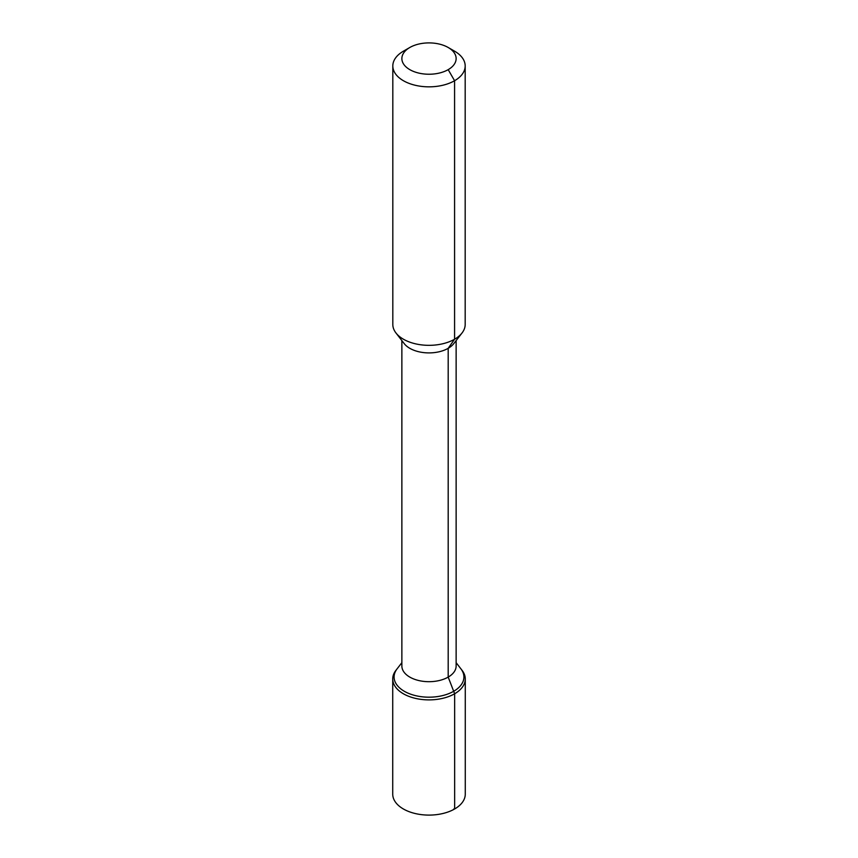 <?xml version="1.0" encoding="UTF-8"?>
<svg xmlns="http://www.w3.org/2000/svg" width="858" height="858" viewBox="0 0 858 858"><rect width="100%" height="100%" fill="white"/><g stroke="black" fill="none" stroke-linecap="round" stroke-linejoin="round"><path stroke-width="1.29" d="M454.579 51.18L448.187 47.49A27.134 15.669 180 0 1 448.187 69.648A27.134 15.669 180 0 1 409.813 69.648A27.134 15.669 180 0 1 409.813 47.49A27.134 15.669 180 0 1 448.187 47.49L454.579 51.18A36.186 20.892 180 0 1 465.186 65.948A36.186 20.892 180 0 1 429 86.84A36.186 20.892 180 0 1 392.814 65.948A36.186 20.892 180 0 1 403.421 51.18L409.813 47.49M456.134 662.676L460.875 668.8A34.91 20.163 180 0 1 463.91 677.026A34.91 20.163 180 0 1 429 697.189A34.91 20.163 180 0 1 394.09 677.026A34.91 20.163 180 0 1 397.125 668.8L395.892 670.398A36.272 20.946 180 0 0 392.728 678.946L392.728 794.154A36.272 20.946 180 0 0 429 815.1A36.272 20.946 180 0 0 465.272 794.154L465.272 678.946A36.272 20.946 180 0 1 429 699.892A36.272 20.946 180 0 1 392.728 678.946M456.134 340.583L456.134 666.023A27.134 15.669 180 0 1 429 681.692A27.134 15.669 180 0 1 401.866 666.023L401.866 340.583M465.186 65.948L465.186 324.442A36.186 20.892 180 0 1 462.033 332.968L453.775 343.629A27.134 15.669 180 0 1 429 352.906A27.134 15.669 180 0 1 404.225 343.629L395.967 332.968A36.186 20.892 180 0 1 392.814 324.442L392.814 65.948M462.033 332.968A36.186 20.892 180 0 1 429 345.334A36.186 20.892 180 0 1 395.967 332.968M465.272 678.946A36.272 20.946 180 0 0 462.108 670.398L460.875 668.8A34.91 20.163 180 0 1 429 697.189A34.91 20.163 180 0 1 397.125 668.8L401.866 662.676M448.187 69.648L454.579 80.727L454.579 339.21L448.187 348.316L448.187 677.101L454.643 693.757L454.643 808.965L454.643 693.757L453.689 691.28L454.643 693.757L454.643 808.965L453.689 809.051"/></g></svg>
